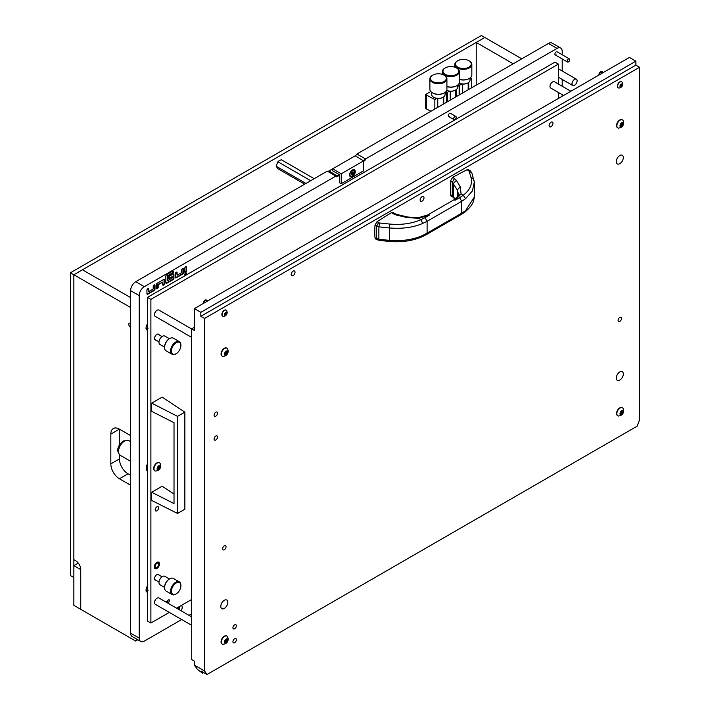 <?xml version="1.0" encoding="UTF-8"?>
<svg xmlns="http://www.w3.org/2000/svg" width="710" height="710" viewBox="0 0 710 710"><rect width="100%" height="100%" fill="white"/><g stroke="black" fill="none" stroke-linecap="round" stroke-linejoin="round"><path stroke-width="1.06" d="M185.674 275.081A1.278 0.737 120 0 0 186.508 273.954A1.278 0.737 120 0 0 186.304 272.933A1.278 0.737 120 0 0 185.674 272.995A1.278 0.737 120 0 0 184.84 274.113A1.278 0.737 120 0 0 185.035 275.143A1.278 0.737 120 0 0 185.674 275.081M184.857 274.947A1.278 0.737 120 0 0 185.239 274.832A1.278 0.737 120 0 0 186.055 272.871M181.13 610.804A4.864 2.804 120 0 0 181.503 605.346M455.855 116.44A1.828 1.056 -60 0 1 456.139 117.904A1.828 1.056 -60 0 1 454.95 119.511A1.828 1.056 -60 0 1 454.036 119.599A1.828 1.056 -60 0 1 453.752 118.144A1.828 1.056 -60 0 1 454.95 116.538A1.828 1.056 -60 0 1 455.855 116.44L450.486 113.343A1.828 1.056 120 0 0 449.572 113.431A1.828 1.056 120 0 0 448.383 115.038A1.828 1.056 120 0 0 448.658 116.502A1.828 1.056 120 0 0 449.572 116.413M569.349 58.859A1.828 1.056 -60 0 1 569.624 60.323A1.828 1.056 -60 0 1 568.435 61.93A1.828 1.056 -60 0 1 567.521 62.018A1.828 1.056 -60 0 1 567.246 60.563A1.828 1.056 -60 0 1 568.435 58.957A1.828 1.056 -60 0 1 569.349 58.859L557.093 51.786A1.828 1.056 120 0 0 556.187 51.883A1.828 1.056 120 0 0 554.989 53.49A1.828 1.056 120 0 0 555.273 54.945A1.828 1.056 120 0 0 556.187 54.856M576.369 79.174A3.648 2.103 -60 0 1 576.928 82.103A3.648 2.103 -60 0 1 574.541 85.315A3.648 2.103 -60 0 1 572.721 85.493A3.648 2.103 -60 0 1 572.162 82.573A3.648 2.103 -60 0 1 574.541 79.36A3.648 2.103 -60 0 1 576.369 79.174L559.728 69.571A3.648 2.103 120 0 0 558.424 69.509M185.709 266.765L185.629 266.809A1.216 0.701 120 0 0 184.769 268.3L184.769 271.877A1.216 0.701 120 0 0 185.017 272.436A1.216 0.701 120 0 0 185.629 272.374L185.709 272.32A1.216 0.701 120 0 0 186.57 270.829L186.57 267.262A1.216 0.701 120 0 0 186.322 266.703A1.216 0.701 120 0 0 185.709 266.765M165.856 276.092L165.856 282.793A1.216 0.701 120 0 0 166.105 283.352A1.216 0.701 120 0 0 166.708 283.29L173.071 279.616A1.216 0.701 120 0 0 173.932 278.134L173.932 274.557A1.216 0.701 120 0 0 173.684 273.998A1.216 0.701 120 0 0 173.071 274.06L169.379 276.19A1.216 0.701 120 0 0 168.518 277.681L168.518 277.779A1.216 0.701 120 0 0 168.767 278.338A1.216 0.701 120 0 0 169.379 278.276L172.131 276.687L172.131 278.08L167.658 280.663L167.658 276.146L172.734 273.217A1.216 0.701 120 0 0 173.586 271.726L173.586 271.628A1.216 0.701 120 0 0 173.338 271.069A1.216 0.701 120 0 0 172.734 271.131L166.708 274.601A1.216 0.701 120 0 0 165.856 276.092M163.62 279.518L157.256 283.192A1.216 0.701 120 0 0 156.395 284.683L156.395 288.26A1.216 0.701 120 0 0 156.644 288.81A1.216 0.701 120 0 0 157.256 288.748L157.345 288.704A1.216 0.701 120 0 0 158.197 287.213L158.197 284.728L162.67 282.154L162.67 284.63A1.216 0.701 120 0 0 162.927 285.189A1.216 0.701 120 0 0 163.531 285.127L163.62 285.083A1.216 0.701 120 0 0 164.48 283.592L164.48 280.015A1.216 0.701 120 0 0 164.223 279.456A1.216 0.701 120 0 0 163.62 279.518M147.884 288.606L147.795 288.65A1.216 0.701 120 0 0 146.934 290.142L146.934 293.718A1.216 0.701 120 0 0 147.192 294.268A1.216 0.701 120 0 0 147.795 294.215L154.159 290.541A1.216 0.701 120 0 0 155.02 289.05L155.02 285.473A1.216 0.701 120 0 0 154.771 284.923A1.216 0.701 120 0 0 154.159 284.976L154.07 285.029A1.216 0.701 120 0 0 153.218 286.52L153.218 288.997L148.745 291.579L148.745 289.103A1.216 0.701 120 0 0 148.488 288.544A1.216 0.701 120 0 0 147.884 288.606M177.118 275.205L177.118 272.72A1.216 0.701 120 0 0 176.861 272.161A1.216 0.701 120 0 0 176.257 272.223L176.169 272.276A1.216 0.701 120 0 0 175.308 273.758L175.308 277.335A1.216 0.701 120 0 0 175.565 277.894A1.216 0.701 120 0 0 176.169 277.832L182.532 274.158A1.216 0.701 120 0 0 183.393 272.667L183.393 269.099A1.216 0.701 120 0 0 183.136 268.54A1.216 0.701 120 0 0 182.532 268.602L182.443 268.646A1.216 0.701 120 0 0 181.582 270.137L181.582 272.622L177.118 275.205L176.684 272.471A1.216 0.701 120 0 0 176.612 272.108M147.449 312.888A7.908 4.562 120 0 0 147.449 315.142M562.205 54.741L562.205 51.386A7.295 4.216 120 0 0 560.696 48.04A7.295 4.216 120 0 0 557.048 48.404L366.12 158.632A4.26 2.458 -60 0 1 363.777 161.276L363.6 161.383M339.522 175.281L337.623 176.373A4.26 2.458 -60 0 1 335.28 176.435L144.361 286.671A7.295 4.216 120 0 0 139.196 295.6L139.196 638.112A7.295 4.216 120 0 0 140.713 641.449A7.295 4.216 120 0 0 144.361 641.086L181.68 619.537M188.975 615.33L191.735 613.733M562.205 96.258L562.205 94.661M562.205 86.238L562.205 79.422M562.205 71L562.205 58.948M147.449 585.99A4.864 2.804 120 0 0 147.085 592.184A4.864 2.804 120 0 0 147.449 592.344M147.449 323.893A4.864 2.804 120 0 0 147.085 330.097A4.864 2.804 120 0 0 147.449 330.248M147.449 463.577A9.177 5.298 120 0 0 147.449 471.529M147.449 600.944A7.908 4.562 120 0 0 147.449 603.198M147.449 446.563A7.908 4.562 120 0 0 147.449 448.827M560.696 48.04L552.096 43.079A7.295 4.216 120 0 0 548.448 43.443L356.935 154.008L365.1 158.729L366.12 158.632M335.28 176.435L335.439 175.849L327.274 171.137L135.761 281.701A7.295 4.216 120 0 0 130.605 290.639L130.605 633.142A7.295 4.216 120 0 0 132.113 636.488L140.713 641.449M327.274 171.137A3.648 2.103 120 0 0 329.023 170.915L332.644 168.829L332.644 170.808L339.522 174.784L339.522 182.727L341.244 183.721L363.6 170.808L363.6 160.886L355.177 155.818A3.648 2.103 120 0 0 356.935 154.008M363.165 160.637L363.351 160.531A3.648 2.103 120 0 0 365.1 158.729M335.439 175.849A3.648 2.103 120 0 0 337.197 175.636L339.096 174.536M175.388 277.699A1.216 0.701 120 0 0 175.743 277.583L182.106 273.909A1.216 0.701 120 0 0 182.958 272.418L182.958 268.85A1.216 0.701 120 0 0 182.887 268.486M148.745 291.579L148.31 288.855A1.216 0.701 120 0 0 148.239 288.491M147.014 294.082A1.216 0.701 120 0 0 147.369 293.967L153.733 290.292A1.216 0.701 120 0 0 154.594 288.801L154.594 285.225A1.216 0.701 120 0 0 154.514 284.861M162.75 284.994A1.216 0.701 120 0 0 163.105 284.879L163.185 284.834A1.216 0.701 120 0 0 164.046 283.343L164.046 279.767A1.216 0.701 120 0 0 163.974 279.403M156.475 288.624A1.216 0.701 120 0 0 156.821 288.508L156.91 288.455A1.216 0.701 120 0 0 157.771 286.964L157.771 284.479L162.67 282.154M167.658 280.663L167.232 275.897L172.299 272.968A1.216 0.701 120 0 0 173.16 271.477L173.16 271.38A1.216 0.701 120 0 0 173.08 271.016M168.589 278.142A1.216 0.701 120 0 0 168.945 278.027L172.131 276.687M165.927 283.157A1.216 0.701 120 0 0 166.282 283.041L172.645 279.367A1.216 0.701 120 0 0 173.506 277.885L173.506 274.308A1.216 0.701 120 0 0 173.426 273.945M184.84 272.241A1.216 0.701 120 0 0 185.195 272.125L185.283 272.072A1.216 0.701 120 0 0 186.144 270.581L186.144 267.013A1.216 0.701 120 0 0 186.064 266.649M513.197 63.793L476.224 42.449L476.224 85.138M521.797 58.832L484.823 37.488L476.224 42.449M130.605 327.372A2.432 1.402 60 0 1 130.516 327.319A2.432 1.402 60 0 1 128.927 325.18A2.432 1.402 60 0 1 129.3 323.227A2.432 1.402 60 0 1 130.516 323.352A2.432 1.402 60 0 1 130.605 323.405M136.622 639.089L137.065 639.346M130.605 485.223L119.422 478.771A12.159 7.02 60 0 1 110.831 463.878L110.831 434.094A12.159 7.02 60 0 1 113.343 428.529A12.159 7.02 60 0 1 119.422 429.133L130.605 435.585M130.605 307.519L73.858 274.752L73.858 559.684L75.579 560.669A7.295 4.216 -120 0 1 80.736 569.606L80.736 609.322L80.736 569.606L73.858 565.639L73.858 605.346L135.628 641.015L136.622 639.595M137.793 639.763L135.628 641.015M130.605 297.588L82.458 269.791L73.858 274.752L73.858 577.549L70.423 575.561L70.423 272.773L73.858 274.752L484.823 37.488L481.389 35.5L70.423 272.773M110.831 434.094L119.422 429.133L119.422 445.046M130.605 475.292L128.022 473.81A12.159 7.02 60 0 1 119.422 458.917L119.422 454.675M168.518 602.169A1.402 0.808 120 0 0 169.433 600.935A1.402 0.808 120 0 0 169.22 599.817A1.402 0.808 120 0 0 168.518 599.888A1.402 0.808 120 0 0 167.604 601.121A1.402 0.808 120 0 0 167.817 602.24A1.402 0.808 120 0 0 168.518 602.169M166.815 602.533A1.402 0.808 120 0 0 166.637 601.308A1.402 0.808 120 0 0 165.936 601.379A1.402 0.808 120 0 0 165.483 601.769M156.91 562.409A3.71 2.139 -60 0 1 158.765 562.222A3.71 2.139 -60 0 1 159.333 565.196A3.71 2.139 -60 0 1 156.91 568.47A3.71 2.139 -60 0 1 155.055 568.648A3.71 2.139 -60 0 1 154.487 565.675A3.71 2.139 -60 0 1 156.91 562.409M159.129 334.871A3.346 1.935 120 0 0 158.578 334.206A3.346 1.935 120 0 0 156.91 334.374A3.346 1.935 120 0 0 154.727 337.321A3.346 1.935 120 0 0 155.241 339.992A3.346 1.935 120 0 0 156.085 340.134M159.129 575.118A3.346 1.935 120 0 0 158.578 574.452A3.346 1.935 120 0 0 156.91 574.621A3.346 1.935 120 0 0 154.727 577.567A3.346 1.935 120 0 0 155.241 580.247A3.346 1.935 120 0 0 156.085 580.389M156.91 510.836A2.432 1.402 120 0 0 158.499 508.688A2.432 1.402 120 0 0 158.126 506.745A2.432 1.402 120 0 0 156.91 506.86A2.432 1.402 120 0 0 155.321 509.008A2.432 1.402 120 0 0 155.694 510.96A2.432 1.402 120 0 0 156.91 510.836M558.424 84.055L558.424 64.095L554.98 62.107L147.449 297.392L147.449 621.037L150.893 623.016L169.299 612.393M558.424 64.095L150.893 299.371L150.893 623.016M150.893 299.371L147.449 297.392M176.595 608.177L191.735 599.444M558.424 98.441L558.424 92.477M155.925 567.751A2.556 1.473 120 0 0 158.312 565.941A2.556 1.473 120 0 0 158.188 563.225A2.556 1.473 120 0 0 157.895 563.119A2.556 1.473 120 0 0 155.508 564.929A2.556 1.473 120 0 0 155.632 567.645A2.556 1.473 120 0 0 155.925 567.751M78.26 563.092L73.858 565.639M174.021 494.036L162.137 486.226L151.691 492.261L174.021 503.585L174.021 422.681L151.691 411.347L151.691 403.156L177.544 416.371L184.857 412.155L162.137 397.13L151.691 403.156M177.544 416.371L177.544 513.463L184.857 509.247L184.857 412.155M177.544 513.463L151.691 500.452L151.691 492.261M355.257 171.66A4.011 2.316 120 0 0 352.417 170.018A4.011 2.316 120 0 0 349.586 174.935A4.011 2.316 120 0 0 352.417 176.568A4.011 2.316 120 0 0 355.257 171.66M341.244 183.721L341.244 173.79L363.6 160.886M341.244 173.79L332.644 168.829L355 155.925M314.175 178.698L281.346 159.741L279.341 160.584L277.876 161.747L310.705 180.704M305.957 183.437L276.137 166.22L277.876 168.696L304.688 184.174M276.137 166.22L277.876 161.747M459.787 94.634L459.787 85.2L458.42 84.419M459.787 85.2L461.899 83.975M470.02 79.289L471.609 78.375L470.41 77.683M462.689 92.957L462.689 84.055M468.707 89.478L468.707 82.422M471.609 87.809L471.609 78.375M353.784 170.24A3.346 1.935 120 0 0 353.615 170.125A3.346 1.935 120 0 0 352.178 170.169M353.021 173.746L353.491 172.521L352.95 171.687L351.574 172.787L351.166 174.083L351.636 174.758L353.021 173.746M351.672 173.675L352.542 172.042M354.654 171.855A3.346 1.935 120 0 0 353.962 170.32A3.346 1.935 120 0 0 351.388 171.216A3.346 1.935 120 0 0 349.923 174.589A3.346 1.935 120 0 0 350.616 176.115A3.346 1.935 120 0 0 353.198 175.219A3.346 1.935 120 0 0 354.654 171.855M349.595 174.642A3.346 1.935 120 0 0 350.279 175.92A3.346 1.935 120 0 0 350.456 176M351.13 173.87L352.515 174.163M453.699 118.739A1.766 1.021 -60 0 1 454.95 116.582A1.766 1.021 -60 0 1 456.193 117.301A1.766 1.021 -60 0 1 454.95 119.466A1.766 1.021 -60 0 1 453.699 118.739M569.686 59.72A1.766 1.021 -60 0 1 568.435 61.885A1.766 1.021 -60 0 1 567.192 61.166A1.766 1.021 -60 0 1 568.435 59.001A1.766 1.021 -60 0 1 569.686 59.72M572.011 83.798A3.585 2.068 -60 0 1 574.541 79.405A3.585 2.068 -60 0 1 577.079 80.869A3.585 2.068 -60 0 1 574.541 85.262A3.585 2.068 -60 0 1 572.011 83.798M130.605 324.719L130.605 325.455M147.449 325.207L147.449 325.828M147.449 327.434A2.405 1.393 -60 0 1 147.449 325.118M147.449 326.724L147.449 327.354M147.449 587.294L147.449 587.916M147.449 589.531A2.405 1.393 -60 0 1 147.449 587.214M147.449 588.821L147.449 589.442M179.08 609.615L179.63 607.724L178.991 606.793M177.784 608.869L178.441 607.298M177.127 607.866L177.101 608.47M179.062 606.757A2.405 1.393 -60 0 1 179.763 607.938A2.405 1.393 -60 0 1 179.222 609.695M178.45 607.112L177.713 607.591M147.449 471.431A9.123 5.263 -60 0 1 147.449 463.666M157.584 468.893L158.942 466.701M159.643 468.378L160.194 465.893L158.8 465.813L157.664 467.233L157.407 469.612L158.552 469.709L159.643 468.378M158.8 469.718A2.405 1.393 -60 0 1 157.096 468.733A2.405 1.393 -60 0 1 158.8 465.787A2.405 1.393 -60 0 1 160.504 466.763A2.405 1.393 -60 0 1 158.8 469.718M155.88 471.058A4.624 2.671 -60 0 1 154.931 470.845A4.624 2.671 -60 0 1 154.221 467.144A4.624 2.671 -60 0 1 157.238 463.071A4.624 2.671 -60 0 1 159.546 462.84A4.624 2.671 -60 0 1 160.212 463.559C161.312 466.417 160.629 468.689 158.152 470.393L155.88 471.058M159.377 462.76A4.624 2.671 120 0 0 159.218 462.654A4.624 2.671 120 0 0 156.91 462.884A4.624 2.671 120 0 0 153.892 466.958A4.624 2.671 120 0 0 154.602 470.659A4.624 2.671 120 0 0 154.771 470.739M160.096 467.358L158.845 466.639L158.8 465.911M175.743 594.181L176.169 593.933A6.692 3.861 -60 0 1 171.438 591.199A6.692 3.861 -60 0 1 176.169 583.008A6.692 3.861 -60 0 1 180.899 585.741A6.692 3.861 -60 0 1 176.169 593.933L175.743 594.181A7.295 4.216 -60 0 1 172.095 594.536A7.295 4.216 -60 0 1 170.977 588.697A7.295 4.216 -60 0 1 175.743 582.262A7.295 4.216 -60 0 1 179.39 581.907A7.295 4.216 -60 0 1 180.899 585.244A7.295 4.216 -60 0 1 180.89 585.501M164.569 587.472A6.692 3.861 -60 0 1 164.56 587.232A6.692 3.861 -60 0 1 169.291 579.041L169.726 578.792A7.295 4.216 -60 0 1 173.373 578.428L179.39 581.907M164.56 587.383L159.981 584.738A4.864 2.804 -60 0 1 159.235 580.842A4.864 2.804 -60 0 1 162.412 576.555A4.864 2.804 -60 0 1 164.844 576.316L169.433 578.97M169.291 579.041L169.726 578.792A7.295 4.216 -60 0 0 164.56 587.729A7.295 4.216 -60 0 0 166.078 591.066L172.095 594.536M175.743 353.926L176.169 353.678A6.692 3.861 -60 0 1 171.438 350.953A6.692 3.861 -60 0 1 176.169 342.761A6.692 3.861 -60 0 1 180.899 345.486A6.692 3.861 -60 0 1 176.169 353.678L175.743 353.926A7.295 4.216 -60 0 1 172.095 354.29A7.295 4.216 -60 0 1 170.977 348.441A7.295 4.216 -60 0 1 175.743 342.016A7.295 4.216 -60 0 1 179.39 341.652A7.295 4.216 -60 0 1 180.899 344.989A7.295 4.216 -60 0 1 180.89 345.246M164.569 347.217A6.692 3.861 -60 0 1 164.56 346.977A6.692 3.861 -60 0 1 169.291 338.785L169.726 338.537A7.295 4.216 -60 0 1 173.373 338.182L179.39 341.652M164.56 347.137L159.981 344.492A4.864 2.804 -60 0 1 159.235 340.596A4.864 2.804 -60 0 1 162.412 336.309A4.864 2.804 -60 0 1 164.844 336.07L169.433 338.714M169.291 338.785L169.726 338.537A7.295 4.216 -60 0 0 164.56 347.474A7.295 4.216 -60 0 0 166.078 350.811L172.095 354.29M447.318 101.832L447.318 92.398L445.96 91.617M447.318 92.398L449.43 91.173M457.551 86.487L459.139 85.573L457.95 84.88M450.22 100.154L450.22 91.253M456.237 96.675L456.237 89.62M459.139 95.007L459.139 85.573M434.848 109.029L434.848 99.595L425.503 94.572L430.766 91.528M434.848 99.595L436.969 98.37M445.081 93.684L446.67 92.77L445.481 92.078M430.979 111.257L425.503 108.47L425.503 94.572M437.75 107.352L437.75 98.45M443.768 103.873L443.768 96.817M446.67 102.204L446.67 92.77M426.577 108.719L426.577 94.82M425.929 108.719L425.929 94.82M459.192 83.159A6.692 3.861 0 0 0 468.059 82.857L467.801 83.008A6.319 3.648 180 0 1 459.192 83.185M459.379 79.316A8.511 4.917 0 0 0 469.346 78.437L468.919 78.686A7.908 4.562 180 0 1 459.379 79.413M457.311 60.962L457.746 60.714A7.908 4.562 0 0 0 457.746 67.166A7.908 4.562 0 0 0 468.919 67.166A7.908 4.562 0 0 0 468.919 60.714A7.908 4.562 0 0 0 457.746 60.714L457.311 60.962A8.511 4.917 180 0 0 454.817 64.441L454.817 67.193M469.124 60.838A8.511 4.917 180 0 1 469.346 60.962A8.511 4.917 180 0 1 471.839 64.441A8.511 4.917 180 0 1 469.346 67.911A8.511 4.917 180 0 1 460.071 68.977A8.511 4.917 180 0 1 454.817 64.441M467.801 83.008L468.059 82.857A6.692 3.861 0 0 0 470.02 80.123L470.02 78.002M468.919 78.686L469.346 78.437A8.511 4.917 0 0 0 471.839 74.958L471.839 64.441M446.732 90.356A6.692 3.861 0 0 0 455.589 90.055L455.332 90.206A6.319 3.648 180 0 1 446.723 90.374M446.909 86.513A8.511 4.917 0 0 0 456.885 85.635L456.45 85.883A7.908 4.562 180 0 1 446.909 86.602M444.842 68.16L445.276 67.911A7.908 4.562 0 0 0 445.276 74.364A7.908 4.562 0 0 0 456.45 74.364A7.908 4.562 0 0 0 456.45 67.911A7.908 4.562 0 0 0 445.276 67.911L444.842 68.16A8.511 4.917 180 0 0 442.357 71.639L442.357 74.39M456.663 68.036A8.511 4.917 180 0 1 456.885 68.16A8.511 4.917 180 0 1 459.379 71.639A8.511 4.917 180 0 1 456.885 75.109A8.511 4.917 180 0 1 447.611 76.174A8.511 4.917 180 0 1 442.357 71.639M455.332 90.206L455.589 90.055A6.692 3.861 0 0 0 457.551 87.321L457.551 85.2M456.45 85.883L456.885 85.635A8.511 4.917 0 0 0 459.379 82.156L459.379 71.639M431.707 92.398L431.707 94.519A6.692 3.861 0 0 0 433.668 97.252A6.692 3.861 0 0 0 443.129 97.252L442.871 97.403A6.319 3.648 180 0 1 433.925 97.403A6.319 3.648 180 0 1 433.801 97.323M444.194 75.233A8.511 4.917 180 0 1 444.416 75.358A8.511 4.917 180 0 1 446.909 78.837A8.511 4.917 180 0 1 444.416 82.307A8.511 4.917 180 0 1 435.141 83.372A8.511 4.917 180 0 1 429.887 78.837L429.887 89.353A8.511 4.917 0 0 0 432.381 92.832A8.511 4.917 0 0 0 444.416 92.832L443.99 93.081A7.908 4.562 180 0 1 432.807 93.081A7.908 4.562 180 0 1 432.603 92.957M432.381 75.358L432.807 75.109A7.908 4.562 0 0 0 432.807 81.561A7.908 4.562 0 0 0 443.99 81.561A7.908 4.562 0 0 0 443.99 75.109A7.908 4.562 0 0 0 432.807 75.109L432.381 75.358A8.511 4.917 180 0 0 429.887 78.837M442.871 97.403L443.129 97.252A6.692 3.861 0 0 0 445.081 94.519L445.081 92.398M443.99 93.081L444.416 92.832A8.511 4.917 0 0 0 446.909 89.353L446.909 78.837M473.721 179.222L470.934 177.251L469.115 171.19L471.804 172.796L474.298 182.15L472.425 190.919L465.582 198.685L461.722 201.303L459.663 197.637L455.296 200.158L453.69 199.954L427.81 214.89L429.417 215.103L425.05 217.624L427.109 221.289L422.69 223.446C413.096 227.528 401.975 229.028 389.328 227.945L378.918 226.845L375.004 225.15A91.191 52.646 120 0 0 374.773 231.62A91.191 52.646 120 0 0 375.004 237.814L378.918 239.314L389.328 240.335C401.975 241.347 413.096 239.714 422.69 235.436L427.109 233.146L426.479 234.531L422.086 236.767C412.288 240.947 401.443 242.509 389.568 241.436L379.14 240.406L375.661 239.021L375.004 237.814M422.69 223.446L420.941 219.683C411.658 223.641 401.292 225.105 389.843 224.067L389.328 227.945L389.328 240.335L389.843 241.001M426.479 234.531L461.092 214.553L461.722 213.16L465.582 210.675L474.307 197.114L474.298 182.15L473.641 178.858M470.934 177.251C472.7 183.881 470.144 189.881 463.257 195.25L459.663 197.637M389.843 224.067L379.415 222.984L378.918 226.845A91.191 12.931 95.8 0 0 378.918 239.314L379.415 239.989M425.05 217.624L420.941 219.683L418.767 218.307L407.07 217.579L396.286 215.032L393.402 213.87L394.973 213.683L393.091 212.503L391.485 212.663A562.205 324.594 120 0 0 377.019 221.724L379.415 222.984M469.115 171.19L467.1 169.717A562.205 324.594 120 0 0 452.634 177.367L450.433 181.121L450.433 194.753L451.098 196.173L452.98 197.158L452.252 195.712L450.433 194.753M450.433 181.121L452.252 182.257L454.542 178.565L456.379 180.34L460.275 186.854L461.074 193.883L463.257 195.25L465.582 198.685M378.608 222.718L376.495 226.099A91.191 52.646 120 0 0 376.273 232.481A91.191 52.646 120 0 0 376.495 238.604L377.214 239.847M407.07 217.579L407.709 217.029L396.943 214.473L396.286 215.032M377.019 221.724L375.004 225.15M452.98 197.158L453.699 197.708L452.252 195.712L452.252 182.257L457.302 189.898L458.394 193.759M468.698 170.711L470.082 170.622L468.52 169.646L467.1 169.717M470.082 170.622L471.804 172.796M456.379 180.34L453.379 183.393L453.379 196.635L455.003 199.093M599.346 74.807A2.432 1.402 -60 0 1 600.678 72.207L601.45 71.763A2.432 1.402 -60 0 1 602.027 71.719A2.432 1.402 -60 0 1 602.284 71.817L603.411 72.464M601.45 71.763L603.038 72.677M599.027 74.994A2.236 1.287 -60 0 1 598.965 74.532A2.236 1.287 -60 0 1 600.545 71.799A2.236 1.287 -60 0 1 601.432 71.595A2.236 1.287 -60 0 1 601.698 71.71M602.275 73.121L600.678 72.207M203.859 303.143A2.432 1.402 -60 0 1 205.19 300.534L205.953 300.099A2.432 1.402 -60 0 1 206.539 300.055A2.432 1.402 -60 0 1 206.787 300.144L207.915 300.8M205.953 300.099L207.542 301.013M203.539 303.33A2.236 1.287 -60 0 1 203.477 302.868A2.236 1.287 -60 0 1 205.057 300.126A2.236 1.287 -60 0 1 205.944 299.931A2.236 1.287 -60 0 1 206.211 300.037M206.779 301.457L205.19 300.534M621.916 84.463L620.496 85.031L620.025 86.256L620.567 87.09L621.942 85.99L621.916 84.463M621.445 86.505L620.256 85.821L620.948 84.588M622.492 84.827A1.784 1.029 -60 0 1 621.223 87.019A1.784 1.029 -60 0 1 619.963 86.292A1.784 1.029 -60 0 1 621.223 84.1A1.784 1.029 -60 0 1 622.492 84.827M619.014 88.04A3.461 1.997 -60 0 1 618.303 87.871A3.461 1.997 -60 0 1 617.585 86.292A3.461 1.997 -60 0 1 619.102 82.804A3.461 1.997 -60 0 1 621.774 81.872A3.461 1.997 -60 0 1 622.262 82.404L622.688 84.144C622.528 86.38 621.303 87.676 619.014 88.04M621.649 81.81A3.461 1.997 120 0 0 621.543 81.739A3.461 1.997 120 0 0 618.871 82.671A3.461 1.997 120 0 0 617.354 86.158A3.461 1.997 120 0 0 618.073 87.738A3.461 1.997 120 0 0 618.197 87.8M225.043 314.983L226.463 314.415L226.943 313.199L226.392 312.356L225.026 313.465L225.043 314.983M225.984 314.849L224.768 314.148L225.407 312.897M224.466 314.628A1.784 1.029 -60 0 1 225.736 312.435A1.784 1.029 -60 0 1 226.996 313.163A1.784 1.029 -60 0 1 225.736 315.355A1.784 1.029 -60 0 1 224.466 314.628M222.097 314.628A3.461 1.997 -60 0 1 223.614 311.14A3.461 1.997 -60 0 1 226.277 310.208A3.461 1.997 -60 0 1 226.774 310.74L227.2 312.48C227.04 314.716 225.815 316.012 223.517 316.367A3.461 1.997 -60 0 1 222.816 316.207A3.461 1.997 -60 0 1 222.097 314.628M226.162 310.146A3.461 1.997 120 0 0 226.046 310.075A3.461 1.997 120 0 0 223.375 310.998A3.461 1.997 120 0 0 221.866 314.486A3.461 1.997 120 0 0 222.585 316.074A3.461 1.997 120 0 0 222.7 316.136M549.993 86.274A3.408 1.961 -60 0 1 549.993 86.176A3.408 1.961 -60 0 1 552.398 82.014L552.575 81.907A3.648 2.103 120 0 0 549.993 86.38A3.648 2.103 120 0 0 550.747 88.049L563.58 95.459M570.875 91.244L554.395 81.73A3.648 2.103 120 0 0 552.575 81.907L552.398 82.014M154.505 314.61A3.408 1.961 -60 0 1 154.505 314.512A3.408 1.961 -60 0 1 156.91 310.341L157.079 310.243A3.648 2.103 120 0 0 154.505 314.716A3.648 2.103 120 0 0 155.259 316.385L191.647 337.392M191.647 328.97L158.907 310.066A3.648 2.103 120 0 0 157.079 310.243L156.91 310.341M154.505 602.515A3.408 1.961 -60 0 1 154.505 602.417A3.408 1.961 -60 0 1 156.91 598.246L157.079 598.148A3.648 2.103 120 0 0 154.505 602.621A3.648 2.103 120 0 0 155.259 604.29L191.735 625.341M191.735 616.919L158.907 597.971A3.648 2.103 120 0 0 157.079 598.148L156.91 598.246M620.478 413.841L621.845 411.649M622.537 413.327L623.096 410.841L621.703 410.77L620.558 412.19L620.3 414.56L621.445 414.667L622.537 413.327M621.703 414.667A2.405 1.393 -60 0 1 619.999 413.681A2.405 1.393 -60 0 1 621.703 410.735A2.405 1.393 -60 0 1 623.398 411.72A2.405 1.393 -60 0 1 621.703 414.667M618.774 416.016A4.624 2.671 -60 0 1 617.824 415.803A4.624 2.671 -60 0 1 617.114 412.102A4.624 2.671 -60 0 1 620.132 408.028A4.624 2.671 -60 0 1 622.439 407.797A4.624 2.671 -60 0 1 623.105 408.516C624.205 411.365 623.522 413.646 621.046 415.341L618.774 416.016M622.271 407.717A4.624 2.671 120 0 0 622.12 407.611A4.624 2.671 120 0 0 619.803 407.842A4.624 2.671 120 0 0 616.786 411.906A4.624 2.671 120 0 0 617.496 415.616A4.624 2.671 120 0 0 617.664 415.696M622.99 412.315L621.738 411.596L621.703 410.859M620.478 125.936L621.845 123.744M622.537 125.421L623.096 122.937L621.703 122.865L620.558 124.285L620.3 126.655L621.445 126.762L622.537 125.421M621.703 126.762A2.405 1.393 -60 0 1 619.999 125.785A2.405 1.393 -60 0 1 621.703 122.83A2.405 1.393 -60 0 1 623.398 123.815A2.405 1.393 -60 0 1 621.703 126.762M618.774 128.111A4.624 2.671 -60 0 1 617.824 127.898A4.624 2.671 -60 0 1 617.114 124.197A4.624 2.671 -60 0 1 620.132 120.123A4.624 2.671 -60 0 1 622.439 119.892A4.624 2.671 -60 0 1 623.105 120.611C624.205 123.469 623.522 125.741 621.046 127.436L618.774 128.111M622.271 119.812A4.624 2.671 120 0 0 622.12 119.706A4.624 2.671 120 0 0 619.803 119.937A4.624 2.671 120 0 0 616.786 124.001A4.624 2.671 120 0 0 617.496 127.711A4.624 2.671 120 0 0 617.664 127.791M622.99 124.41L621.738 123.691L621.703 122.954M224.99 354.272L226.348 352.08M227.049 353.757L227.599 351.272L226.206 351.202L225.061 352.621L224.813 354.991L225.957 355.098L227.049 353.757M226.206 355.098A2.405 1.393 -60 0 1 224.502 354.112A2.405 1.393 -60 0 1 226.206 351.166A2.405 1.393 -60 0 1 227.91 352.151A2.405 1.393 -60 0 1 226.206 355.098M223.286 356.447A4.624 2.671 -60 0 1 222.337 356.234A4.624 2.671 -60 0 1 221.626 352.533A4.624 2.671 -60 0 1 224.644 348.459A4.624 2.671 -60 0 1 226.951 348.228A4.624 2.671 -60 0 1 227.617 348.947C228.718 351.796 228.034 354.077 225.558 355.772L223.286 356.447M226.783 348.14A4.624 2.671 120 0 0 226.623 348.042A4.624 2.671 120 0 0 224.316 348.273A4.624 2.671 120 0 0 221.298 352.337A4.624 2.671 120 0 0 222.008 356.038A4.624 2.671 120 0 0 222.177 356.127M227.502 352.746L226.25 352.018L226.206 351.29M224.99 642.177L226.348 639.985M227.049 641.663L227.599 639.178L226.206 639.098L225.061 640.518L224.813 642.896L225.957 642.994L227.049 641.663M226.206 643.003A2.405 1.393 -60 0 1 224.502 642.017A2.405 1.393 -60 0 1 226.206 639.071A2.405 1.393 -60 0 1 227.91 640.056A2.405 1.393 -60 0 1 226.206 643.003M223.286 644.352A4.624 2.671 -60 0 1 222.337 644.139A4.624 2.671 -60 0 1 221.626 640.429A4.624 2.671 -60 0 1 224.644 636.364A4.624 2.671 -60 0 1 226.951 636.133A4.624 2.671 -60 0 1 227.617 636.852C228.718 639.701 228.034 641.982 225.558 643.677L223.286 644.352M226.783 636.045A4.624 2.671 120 0 0 226.623 635.947A4.624 2.671 120 0 0 224.316 636.169A4.624 2.671 120 0 0 221.298 640.242A4.624 2.671 120 0 0 222.008 643.943A4.624 2.671 120 0 0 222.177 644.032M227.502 640.651L226.25 639.923L226.206 639.195M234.637 638.707A2.432 1.402 120 0 0 233.049 640.846A2.432 1.402 120 0 0 233.421 642.798A2.432 1.402 120 0 0 234.637 642.674A2.432 1.402 120 0 0 236.226 640.535A2.432 1.402 120 0 0 235.853 638.583A2.432 1.402 120 0 0 234.637 638.707M234.637 624.809A2.432 1.402 120 0 0 233.049 626.948A2.432 1.402 120 0 0 233.421 628.9A2.432 1.402 120 0 0 234.637 628.776A2.432 1.402 120 0 0 236.226 626.637A2.432 1.402 120 0 0 235.853 624.685A2.432 1.402 120 0 0 234.637 624.809M215.804 436.029A2.432 1.402 120 0 0 214.216 438.176A2.432 1.402 120 0 0 214.589 440.12A2.432 1.402 120 0 0 215.804 440.005A2.432 1.402 120 0 0 217.393 437.857A2.432 1.402 120 0 0 217.02 435.913A2.432 1.402 120 0 0 215.804 436.029M215.804 412.199A2.432 1.402 120 0 0 214.216 414.347A2.432 1.402 120 0 0 214.589 416.291A2.432 1.402 120 0 0 215.804 416.175A2.432 1.402 120 0 0 217.393 414.028A2.432 1.402 120 0 0 217.02 412.084A2.432 1.402 120 0 0 215.804 412.199M551.022 122.218A2.733 1.58 120 0 0 549.238 124.632A2.733 1.58 120 0 0 549.655 126.824A2.733 1.58 120 0 0 551.022 126.682A2.733 1.58 120 0 0 552.815 124.277A2.733 1.58 120 0 0 552.398 122.084A2.733 1.58 120 0 0 551.022 122.218M293.097 271.131A2.733 1.58 120 0 0 291.313 273.545A2.733 1.58 120 0 0 291.73 275.737A2.733 1.58 120 0 0 293.097 275.595A2.733 1.58 120 0 0 294.881 273.19A2.733 1.58 120 0 0 294.464 270.998A2.733 1.58 120 0 0 293.097 271.131M422.059 196.67A2.733 1.58 120 0 0 420.276 199.084A2.733 1.58 120 0 0 420.693 201.276A2.733 1.58 120 0 0 422.059 201.143A2.733 1.58 120 0 0 423.852 198.729A2.733 1.58 120 0 0 423.426 196.537A2.733 1.58 120 0 0 422.059 196.67M619.803 163.664A4.988 2.876 -60 0 1 617.318 163.912A4.988 2.876 -60 0 1 616.546 159.919A4.988 2.876 -60 0 1 619.803 155.525A4.988 2.876 -60 0 1 622.297 155.277A4.988 2.876 -60 0 1 623.06 159.271A4.988 2.876 -60 0 1 619.803 163.664M619.803 380.09A4.988 2.876 -60 0 1 617.318 380.338A4.988 2.876 -60 0 1 616.546 376.344A4.988 2.876 -60 0 1 619.803 371.951A4.988 2.876 -60 0 1 622.297 371.703A4.988 2.876 -60 0 1 623.06 375.696A4.988 2.876 -60 0 1 619.803 380.09M224.316 608.426A4.988 2.876 -60 0 1 221.822 608.674A4.988 2.876 -60 0 1 221.059 604.68A4.988 2.876 -60 0 1 224.316 600.287A4.988 2.876 -60 0 1 226.809 600.039A4.988 2.876 -60 0 1 227.573 604.033A4.988 2.876 -60 0 1 224.316 608.426M619.803 317.45A2.432 1.402 120 0 0 618.215 319.589A2.432 1.402 120 0 0 618.587 321.541A2.432 1.402 120 0 0 619.803 321.417A2.432 1.402 120 0 0 621.392 319.278A2.432 1.402 120 0 0 621.019 317.326A2.432 1.402 120 0 0 619.803 317.45M224.316 545.777A2.432 1.402 120 0 0 222.727 547.925A2.432 1.402 120 0 0 223.1 549.868A2.432 1.402 120 0 0 224.316 549.753A2.432 1.402 120 0 0 225.904 547.605A2.432 1.402 120 0 0 225.531 545.662A2.432 1.402 120 0 0 224.316 545.777M639.577 67.264L204.542 318.435L204.542 670.968L207.027 674.5L637.101 426.195L639.577 419.805L639.577 67.264L635.885 65.134L635.885 61.166L629.433 57.439L194.398 308.61L200.841 312.329L635.885 61.166M207.027 674.5L201.001 671.021L202.492 673.142L197.371 669.352L194.398 665.11L204.542 670.968M202.492 673.142L203.584 672.512M194.398 665.11L194.398 661.143L191.735 659.599L191.647 590.054L191.647 328.863L194.398 327.274M204.542 318.435L200.841 316.305L200.841 312.329M194.398 308.61L194.398 330.452L191.647 328.863M200.841 316.305L635.885 65.134M557.048 48.404L548.448 43.443M139.196 295.6L130.605 290.639M144.361 286.671L135.761 281.701M139.196 638.112L130.605 633.142M355.177 155.818L363.529 160.842M329.023 170.915L337.623 176.373M119.422 478.771L128.022 473.81M110.831 463.878L119.422 458.917M158.09 562.684A3.044 1.757 120 0 0 155.108 565.116A3.044 1.757 120 0 0 155.738 568.195A3.044 1.757 120 0 0 158.712 565.755A3.044 1.757 120 0 0 158.09 562.684M352.062 173.107L353.003 173.648M352.337 172.397L353.278 172.947M178.148 607.795L179.435 608.532M177.766 608.772L179.053 609.517M130.605 461.296L120.327 455.367A8.511 4.917 -60 0 1 119.023 448.542A8.511 4.917 -60 0 1 124.587 441.043A8.511 4.917 -60 0 1 128.838 440.626L130.605 441.638M158.525 467.57L159.812 468.307M159.59 466.186L160.167 466.523M157.327 469.212L157.789 469.479M157.868 468.387L159.155 469.132M461.722 213.16L427.109 233.146L427.109 221.289L461.722 201.303L461.722 213.16M453.69 199.954L453.69 199.954C457.338 196.927 458.82 195.374 458.119 195.294L458.403 193.688M422.69 235.436L422.086 236.767M461.092 214.553L464.988 211.988L465.582 210.675M427.81 214.89L418.359 217.713L418.767 218.307L429.417 215.103M455.296 200.158L461.074 193.883L458.003 195.942M393.402 213.87L391.485 212.663M452.634 177.367L454.542 178.565M407.709 217.029L418.359 217.713M457.302 196.839L457.302 189.898L460.275 186.854M621.072 84.623L622.208 85.28M620.647 85.244L621.942 85.99M225.159 313.58L226.446 314.326M224.768 314.157L225.957 314.841M225.585 312.959L226.721 313.616M621.419 412.519L622.714 413.264M622.484 411.134L623.069 411.472M620.221 414.17L620.682 414.436M620.762 413.344L622.049 414.09M621.419 124.614L622.714 125.359M622.484 123.229L623.069 123.567M620.221 126.265L620.682 126.531M620.762 125.439L622.049 126.185M225.931 352.95L227.218 353.695M226.996 351.565L227.573 351.903M224.733 354.601L225.194 354.867M225.274 353.775L226.561 354.521M225.931 640.855L227.218 641.6M226.996 639.47L227.573 639.808M224.733 642.506L225.194 642.772M225.274 641.68L226.561 642.417M154.656 568.346L155.197 568.541C158.809 567.317 159.848 565.142 158.303 562.027M352.506 172.024L353.083 172.352M351.592 173.63L352.542 174.181M454.036 119.599L448.658 116.502M567.521 62.018L555.273 54.945M572.721 85.493L558.424 77.239M145.905 328.801L148.177 328.127M145.905 590.889L148.177 590.214M179.266 609.73L179.958 606.234M178.37 607.254L179.168 607.716M120.327 455.367C114.718 450.184 119.44 443.892 123.371 440.928L128.838 440.626M157.513 468.848L158.312 469.31M158.845 466.639L160.132 467.384M158.729 465.866L159.297 466.186M180.899 585.741L180.899 585.244M162.031 576.804L157.735 574.319M158.996 582.067L154.691 579.582M164.56 587.232L164.56 587.729M180.899 345.486L180.899 344.989M162.031 336.549L157.735 334.064M158.996 341.812L154.691 339.327M164.56 346.977L164.56 347.474M468.192 89.779L468.192 82.777M455.731 96.977L455.731 89.975M443.262 104.166L443.262 97.172M464.988 211.988C473.685 204.515 473.508 201.214 474.307 197.114L474.307 197.114M396.943 214.473L394.973 213.683M453.699 197.708L454.746 199.279M601.432 71.595L602.027 71.719M205.944 299.931L206.539 300.055M620.265 85.821L621.472 86.513M621.445 84.366L622.022 84.694M225.957 312.693L226.525 313.03M620.407 413.797L621.206 414.258M621.738 411.596L623.025 412.332M621.623 410.815L622.191 411.143M620.407 125.892L621.206 126.353M621.738 123.691L623.025 124.436M621.623 122.91L622.191 123.238M224.919 354.228L225.718 354.689M226.25 352.018L227.537 352.764M226.135 351.246L226.703 351.574M224.919 642.133L225.718 642.594M226.25 639.923L227.537 640.668M226.135 639.151L226.703 639.479"/></g></svg>
